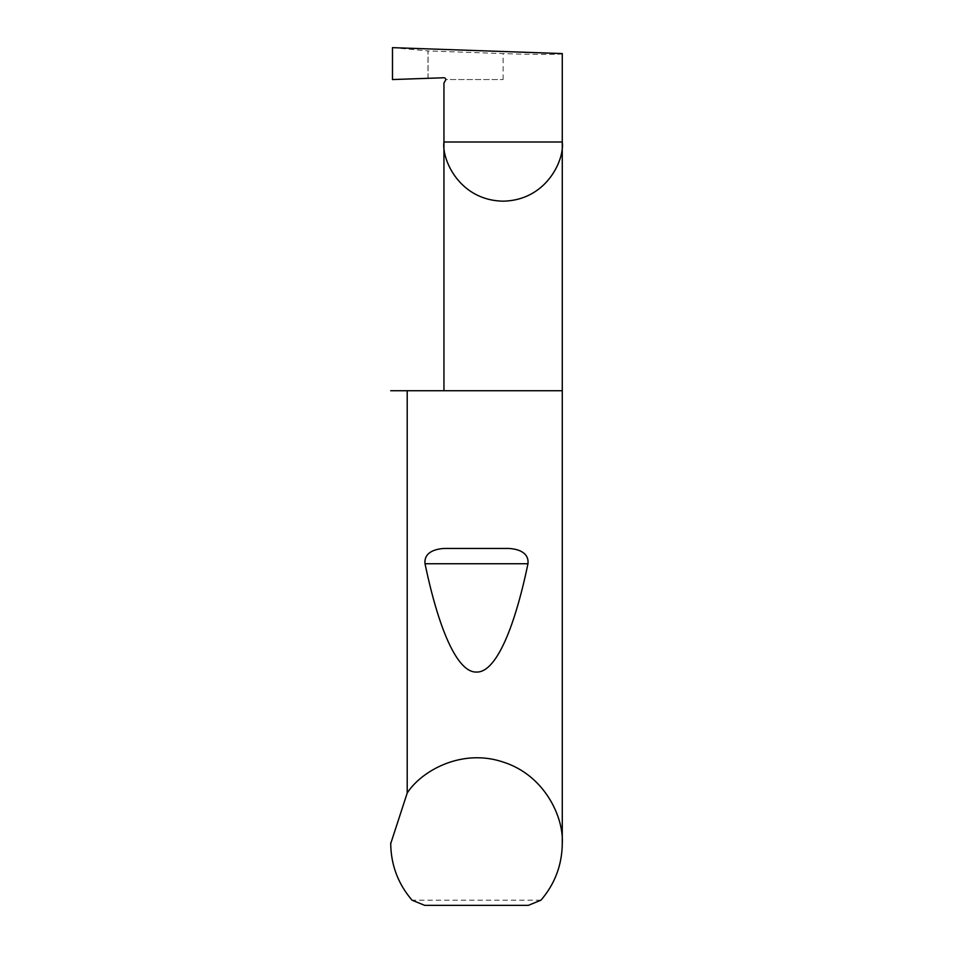 <?xml version="1.0" encoding="UTF-8"?>
<svg xmlns="http://www.w3.org/2000/svg" width="953" height="953" viewBox="0 0 953 953"><rect width="100%" height="100%" fill="white"/><g stroke="black" fill="none" stroke-linecap="round" stroke-linejoin="round"><path stroke-width="0.71" stroke-dasharray="4.76 3.57" d="M562.27 390.73L390.73 390.73M540.935 900.204L412.065 900.204M562.27 53.582C564.915 54.69 532.382 54.69 503.101 53.582L427.98 50.95L427.98 78.313L392.481 79.552M392.481 47.65L427.98 50.95M443.943 83.006L445.718 79.552L503.101 79.552L445.718 79.552A1.715 1.715 0 0 0 443.943 77.765L427.98 78.313M428.064 78.313L428.064 50.962M424.669 905.35L528.331 905.35M503.101 79.552L503.101 53.582"/><path stroke-width="1.43" d="M562.27 843.596C561.996 865.038 554.896 883.907 540.935 900.204L528.331 905.35L424.669 905.35L412.065 900.204C398.104 883.907 391.004 865.038 390.73 843.596L407.205 793.051C421.262 771.037 461.609 748.057 503.077 762.043C544.83 775.182 563.89 817.531 562.27 843.596L562.27 141.997L443.943 141.997L443.943 83.006L445.492 80.326A1.715 1.715 0 0 0 443.943 77.765L392.481 79.552L392.481 47.65L562.27 53.582L562.27 141.997C564.652 159.306 546.891 200.356 503.101 201.166C459.31 200.356 441.561 159.306 443.943 141.997L443.943 390.73M444.908 548.44L508.092 548.44C516.74 548.761 529.225 551.763 527.962 563.747C514.346 629.23 495.643 672.735 476.5 672.056C457.357 672.735 438.654 629.23 425.038 563.747C423.775 551.751 436.271 548.761 444.908 548.44L508.092 548.44M407.205 793.051L407.205 390.73L562.27 390.73M390.73 843.596L390.73 842.905M407.205 390.73L390.73 390.73M425.038 563.747L527.962 563.747"/></g></svg>
